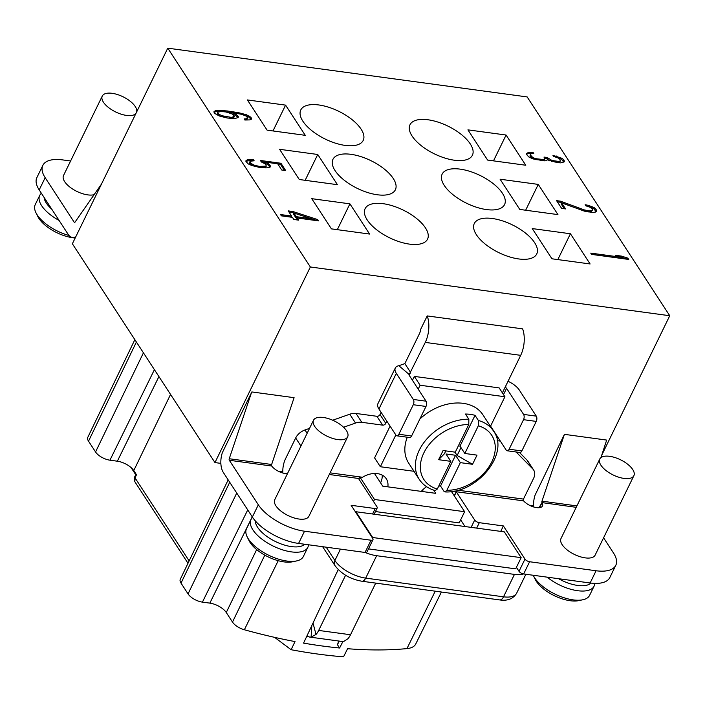 <?xml version="1.0" encoding="UTF-8"?>
<svg xmlns="http://www.w3.org/2000/svg" width="705" height="705" viewBox="0 0 705 705"><rect width="100%" height="100%" fill="white"/><g stroke="black" fill="none" stroke-linecap="round" stroke-linejoin="round"><path stroke-width="1.06" d="M533.597 505.811L529.446 505.247M220.859 463.379L214.963 462.577L72.368 243.771L167.764 48.169L310.359 266.983L669.75 315.734L527.155 96.929L167.764 48.169M338.752 641.021L337.448 644.705L339.202 641.083M423.502 491.685L422.471 490.098M338.215 569.552L303.555 643.119A365.058 162.317 26 0 0 339.599 648.01L342.877 641.568M339.599 648.01L337.448 644.705M282.811 471.786L278.193 471.16M214.963 462.577L310.359 266.983M601.832 454.998L669.75 315.734M490.583 426.12L506.19 450.072A3.798 2.027 97.7 0 0 507.168 450.777A3.798 2.027 97.7 0 0 509.125 449.226L523.533 419.678A3.798 2.027 97.7 0 0 523.586 414.417L506.569 388.314A1.269 0.564 26 0 0 505.503 387.556L506.023 385.397L520.687 355.338A21.511 11.491 -82.3 0 0 522.625 328.865L427.212 315.919L420.532 329.614A6.327 3.375 -82.3 0 1 419.51 333.553L404.855 363.613L398.827 365.71L409.235 374.496A1.269 0.564 26 0 0 408.962 374.672A1.269 0.564 26 0 0 409.041 375.078L426.049 401.18A3.798 2.027 -82.3 0 1 425.996 406.45L411.588 435.99A3.798 2.027 -82.3 0 1 409.64 437.541L396.915 435.822A3.798 2.027 97.7 0 1 395.937 435.117L378.929 409.015A16.453 7.314 26 0 1 377.924 403.665L395.311 368.01A16.453 7.314 -154 0 1 398.827 365.71M387.856 486.847A19.811 14.25 146.9 0 0 386.278 478.765A19.811 14.25 146.9 0 0 362.511 477.259L358.545 478.475A19.811 8.812 26 0 0 358.607 478.633L376.946 506.78A3.798 1.692 -154 0 1 377.184 508.014A3.798 1.692 -154 0 1 375.21 508.561L351.143 505.291L372.751 538.444A3.798 1.692 -154 0 1 372.98 539.678A3.798 1.692 -154 0 1 371.006 540.224L304.534 531.209L298.576 543.432A37.964 16.876 26 0 1 252.364 517.021L223.353 472.491A16.453 8.786 97.7 0 1 222.366 452.628L251.852 391.945L294.091 397.673L271.645 464.489A1.269 0.679 97.7 0 0 271.663 465.926L271.733 466.023A11.386 5.067 26 0 0 287.455 473.645M600.951 457.607L606.661 440.079L564.423 434.351L541.978 501.167A1.269 0.679 -82.3 0 0 542.004 502.603L538.972 507.723M533.676 506.974A16.453 8.786 97.7 0 1 535.104 495.06L564.423 434.351M375.457 511.557L459.158 522.907L464.621 511.707L451.456 491.5M464.992 526.529L460.647 519.858M525.886 574.275L516.668 593.169C513.187 598.862 507.503 601.109 499.625 599.92A7.596 4.054 -82.3 0 0 503.52 596.809L514.456 574.399A25.309 11.254 -154 0 0 523.524 573.949A3.798 1.692 -154 0 1 519.021 571.323L516.421 567.331M514.456 574.399L376.637 555.707A25.309 11.254 -154 0 1 365.164 552.464A3.798 1.692 -154 0 0 367.014 551.909L372.98 539.678M521.145 557.655L372.716 537.518L355.919 511.733L504.339 531.87L521.145 557.655L515.672 568.856L368.486 548.887M355.919 511.733L355.673 512.235M372.716 537.518L372.469 538.021M282.855 473.011A16.453 8.786 97.7 0 1 285.543 458.752L295.677 437.972A12.655 9.103 146.9 0 1 304.974 429.971L307.142 433.293M298.576 543.432L365.049 552.456A3.798 1.692 26 0 0 365.164 552.464M304.692 544.26A27.839 12.382 -154 0 1 291.456 546.613A27.839 12.382 -154 0 1 255.289 520.854M308.482 544.78A31.637 14.065 -154 0 1 307.838 547.327A31.637 14.065 -154 0 1 291.403 551.883A31.637 14.065 -154 0 1 261.114 538.523A31.637 14.065 -154 0 1 250.971 519.594A31.637 14.065 -154 0 1 252.654 517.444M250.971 519.594L246.494 528.759A31.637 14.065 26 0 0 247.182 536.866A31.637 14.065 26 0 0 286.935 561.048A31.637 14.065 26 0 0 296.549 560.942A31.637 14.065 26 0 0 303.361 556.501L307.838 547.327M247.182 536.866L249.024 540.612A27.839 12.382 26 0 0 284 561.894A27.839 12.382 26 0 0 292.469 561.806L296.549 560.942M134.858 339.651L87.79 437.347A11.818 5.252 26 0 0 88.522 441.18L95.554 451.967L143.432 352.817M134.77 476.721A3.798 1.648 25.1 0 0 135.034 477.884L136.497 474.765L133.774 470.587A13.492 6.001 26 0 0 117.356 461.202L109.936 460.189A11.818 5.252 -154 0 1 95.554 451.967M274.598 637.355L291.103 649.719A365.014 162.3 -154 0 0 343.529 656.831L347.583 648.715A365.058 162.317 -154 0 0 406.944 648.609L435.241 591.178M189.143 560.907L135.034 477.884L134.858 481.744L187.997 563.277M256.664 549.583L226.27 612.522A13.492 6.001 -154 0 0 209.843 603.127L202.423 602.123A11.818 5.252 26 0 1 188.041 593.901L181.009 583.105A11.818 5.252 -154 0 1 180.286 579.281L228.164 479.885M226.27 612.522L232.491 622.066A11.818 5.252 -154 0 0 244.362 629.759A365.058 162.317 -154 0 0 295.025 641.576L291.103 649.719M441.409 592.015L415.747 643.982A30.8 13.695 -154 0 1 406.944 648.609M523.524 573.949A3.798 1.692 26 0 0 523.648 573.967L590.12 582.982A37.964 16.876 26 0 0 609.834 577.527L615.8 565.304A37.964 16.876 -154 0 1 596.077 570.759L529.605 561.744A3.798 1.692 -154 0 1 524.987 559.1L503.379 525.948L500.735 531.376M590.94 583.088A27.839 12.382 -154 0 1 577.695 585.45A27.839 12.382 -154 0 1 558.536 578.699M594.738 583.387A31.637 14.065 -154 0 1 594.077 586.163A31.637 14.065 -154 0 1 577.642 590.711A31.637 14.065 -154 0 1 547.098 577.148M533.218 575.271A31.637 14.065 26 0 0 533.429 575.703A31.637 14.065 26 0 0 573.174 599.885A31.637 14.065 26 0 0 582.797 599.779A31.637 14.065 26 0 0 589.609 595.328L594.077 586.163M533.429 575.703L535.262 579.448A27.839 12.382 26 0 0 570.239 600.73A27.839 12.382 26 0 0 578.708 600.634L582.797 599.779M454.364 495.967L456.346 491.887L474.694 520.043A3.798 1.692 -154 0 0 479.312 522.687L503.379 525.948M456.346 491.887A19.811 8.812 26 0 0 456.205 491.729L454.232 495.765M454.963 490.9L456.205 491.729L523.603 500.867A11.386 5.067 26 0 0 534.258 507.142A11.386 5.067 26 0 0 542.48 505.978A11.386 5.067 26 0 0 542.039 502.691L539.616 507.653M457.898 490.195L523.471 499.096A1.269 0.679 97.7 0 0 523.33 500.559L523.603 500.867M576.214 507.327L542.004 502.603M615.8 565.304A37.964 16.876 -154 0 0 613.482 552.976L603.586 537.792M599.761 459.043L561.004 538.505A18.982 8.442 26 0 0 562.158 544.665A18.982 8.442 26 0 0 579.907 556.642A18.982 8.442 26 0 0 595.126 555.143L633.883 475.681A18.982 8.442 26 0 0 632.72 469.521A18.982 8.442 26 0 0 614.98 457.554A18.982 8.442 26 0 0 599.761 459.043A18.982 8.442 26 0 0 600.916 465.203A18.982 8.442 26 0 0 618.664 477.179A18.982 8.442 26 0 0 633.883 475.681M345.582 575.254L318.678 630.429A16.453 8.786 97.7 0 1 316.007 634.465L311.108 637.117L311.804 625.599M343.573 427.256L355.523 423.053A12.655 9.103 -33.1 0 1 361.788 422.304L382.656 425.141A2.529 1.824 146.9 0 0 385.767 423.388L386.851 421.167M427.212 315.919A21.511 11.491 97.7 0 1 425.274 342.401L409.235 374.496M500.347 441.101L497.228 440.678M516.095 451.984L532.786 468.94A12.655 9.103 -33.1 0 1 533.615 469.962A12.655 9.103 -33.1 0 1 533.615 478.316L523.471 499.096M426.578 486.706A19.811 14.25 146.9 0 0 421.29 491.385M306.904 636.007L309.698 637.082L342.586 641.541L343.635 641.524L347.856 638.792A16.453 8.786 -82.3 0 0 350.517 634.747L375.712 583.105M490.46 426.384L504.912 396.748L499.149 387.9L414.337 376.399L412.434 380.295M390.085 426.128L374.593 457.898L380.348 466.736L414.002 471.301M309.698 637.082L311.108 637.117M533.615 469.962L527.851 461.123A12.655 9.103 146.9 0 0 527.023 460.101L519.497 452.451M381.088 412.328L380.004 414.549A2.529 1.824 -33.1 0 1 376.893 416.294L356.025 413.465A12.655 9.103 146.9 0 0 349.759 414.214L332.707 420.215M309.539 428.367L304.974 429.971M382.216 475.108A19.811 14.25 -33.1 0 1 380.585 482.846M338.268 569.605L335.862 574.531M505.485 386.745L505.406 387.415M304.534 531.209A37.964 16.876 -154 0 1 258.33 504.789L229.31 460.268A1.269 0.679 -82.3 0 1 229.24 458.735L271.645 464.489M313.522 420.206L274.765 499.669A18.982 8.442 26 0 0 275.919 505.837A18.982 8.442 26 0 0 293.668 517.805A18.982 8.442 26 0 0 308.887 516.316L347.644 436.853A18.982 8.442 26 0 0 346.481 430.685A18.982 8.442 26 0 0 328.733 418.717A18.982 8.442 26 0 0 313.522 420.206A18.982 8.442 26 0 0 314.677 426.375A18.982 8.442 26 0 0 332.425 438.343A18.982 8.442 26 0 0 347.644 436.853M251.588 392.332L229.24 458.735M425.996 406.45L413.28 404.723A3.798 2.027 97.7 0 0 413.324 399.453L396.316 373.359A16.453 7.314 -154 0 1 395.311 368.01M413.28 404.723L398.863 434.271A3.798 2.027 97.7 0 1 396.915 435.822M508.041 381.273A16.453 7.314 -154 0 1 519.294 390.041L536.302 416.144A3.798 2.027 -82.3 0 1 536.249 421.405L523.533 419.678M507.168 450.777L519.893 452.504A3.798 2.027 -82.3 0 0 521.841 450.953L536.249 421.405M414.337 376.399L420.101 385.238L418.197 389.134M395.84 434.967L380.348 466.736M504.912 396.748L420.101 385.238M478.325 425.785A40.493 29.116 -33.1 0 1 491.738 462.013A40.493 29.116 -33.1 0 1 446.838 490.336L460.347 462.639L472.535 464.295L477.012 455.13L464.815 453.474L478.325 425.785L478.387 420.488L475.029 415.333A44.292 31.848 146.9 0 0 465.485 414.038L468.851 419.193A44.292 31.848 -33.1 0 0 419.263 450.169A44.292 31.848 -33.1 0 0 419.263 479.382L408.706 463.176A44.292 31.848 -33.1 0 1 407.279 437.223M419.845 419.061A44.292 31.848 -33.1 0 1 482.916 414.813L493.482 431.019A44.292 31.848 -33.1 0 0 478.387 420.488M438.783 485.992A44.292 31.848 146.9 0 0 440.537 486.053L443.894 491.209L445.005 491.914L446.838 490.336M440.537 486.053L455.545 455.271L446.001 453.976L450.803 461.343L437.303 489.041L435.179 490.574M460.347 462.639L455.545 455.271M464.815 453.474L460.021 446.106L475.029 415.333M458.347 445.877L460.021 446.106M468.851 419.193L468.781 424.489L455.28 452.178L443.084 450.521L438.616 459.695L450.803 461.343M454.945 452.134L457.14 455.492L460.991 447.596M457.14 455.492L472.535 464.295M438.616 459.695L444.414 453.764L445.816 450.892M433.637 490.116L435.743 493.341L382.736 486.15L374.478 473.478M360.273 477.629L374.505 499.475L464.621 511.707M591.61 254.399L628.71 259.44L627.873 258.145L621.502 256.109L615.192 255.254L621.554 257.29L590.764 253.113L591.61 254.399M560.528 201.189L556.58 200.652L561.621 208.389L565.569 208.927L561.647 202.908L585.168 211.385L593.055 212.461L595.654 212.029L596.677 211.377L596.06 209.341L594.297 207.728L588.437 205.366L585.141 204.723L585.837 205.798L590.49 207.411L592.535 209.447L592.447 210.416L589.204 210.954L584.181 209.879L560.528 201.189L560.026 202.203L557.355 201.841M532.971 158.898L544.304 160.828L546.393 160.722L547.274 159.859L557.726 162.652L560.739 162.864L564.361 161.789L563.885 159.965L562.114 158.352L552.967 155.347L553.663 156.422L558.307 158.035L559.796 159.215L560.272 161.04L559.109 161.471L552.006 160.502L547.168 157.497L544.013 157.074L544.621 159.11L543.467 159.541L535.712 158.687L532.777 157.506L530.451 155.038L531.05 153.743L533.782 153.531L533.086 152.456L528.768 152.456L526.591 153.531L526.362 154.28L528.829 156.968L532.971 158.898M317.647 219.581L292.972 211.535L288.23 210.892L291.597 216.047L280.537 214.549L281.383 215.845L292.434 217.343L293.835 219.493L298.567 220.127L297.175 217.986L318.484 220.876L317.647 219.581L317.153 220.603L292.469 212.557L289.006 212.082M261.396 161.974L265.67 164.124L266.279 166.168L259.228 166.38L254.073 165.093L250.724 163.269L250.108 161.225L254.144 160.793L253.306 159.506L247.693 159.727L246.027 160.476L245.93 161.445L248.266 163.912L251.332 165.314L259.14 167.349L265.961 167.887L268.702 167.667L270.368 166.918L270.456 165.948L268.129 163.481L265.062 162.079L277.691 163.798L281.753 170.028L285.701 170.566L280.942 163.26L260.409 160.476L261.396 161.974M234.58 118.616L238.193 117.541L238.281 116.572L236.096 114.316L232.095 112.597L241.057 114.21L245.71 115.814L247.755 117.858L246.23 118.828L244.142 118.934L244.838 120.009L249.808 119.903L251.474 119.145L251.006 117.321L246.442 114.739L238.643 112.703L227.451 110.985L218.391 110.35L213.985 111.319L214.602 113.355L219.158 115.937L226.966 117.973L234.58 118.616M383.15 203.692A34.73 15.439 26 0 0 365.111 208.68A34.73 15.439 26 0 0 376.258 229.469A34.73 15.439 26 0 0 409.508 244.124A34.73 15.439 26 0 0 427.547 239.136A34.73 15.439 26 0 0 416.399 218.347A34.73 15.439 26 0 0 383.15 203.692M350.984 154.325A34.73 15.439 26 0 0 332.945 159.321A34.73 15.439 26 0 0 344.084 180.11A34.73 15.439 26 0 0 377.334 194.765A34.73 15.439 26 0 0 395.373 189.768A34.73 15.439 26 0 0 384.234 168.988A34.73 15.439 26 0 0 350.984 154.325M318.819 104.966A34.73 15.439 26 0 0 300.779 109.962A34.73 15.439 26 0 0 311.918 130.742A34.73 15.439 26 0 0 345.168 145.406A34.73 15.439 26 0 0 363.207 140.41A34.73 15.439 26 0 0 352.068 119.63A34.73 15.439 26 0 0 318.819 104.966M428.014 119.779A34.73 15.439 26 0 0 409.975 124.776A34.73 15.439 26 0 0 421.114 145.556A34.73 15.439 26 0 0 454.364 160.22A34.73 15.439 26 0 0 472.403 155.223A34.73 15.439 26 0 0 461.264 134.444A34.73 15.439 26 0 0 428.014 119.779M460.18 169.138A34.73 15.439 26 0 0 442.141 174.135A34.73 15.439 26 0 0 453.28 194.924A34.73 15.439 26 0 0 486.529 209.579A34.73 15.439 26 0 0 504.568 204.582A34.73 15.439 26 0 0 493.429 183.802A34.73 15.439 26 0 0 460.18 169.138M492.346 218.506A34.73 15.439 26 0 0 474.306 223.494A34.73 15.439 26 0 0 485.454 244.282A34.73 15.439 26 0 0 518.704 258.946A34.73 15.439 26 0 0 536.743 253.95A34.73 15.439 26 0 0 525.595 233.161A34.73 15.439 26 0 0 492.346 218.506M590.103 263.961L570.424 233.76L532.257 228.579L551.945 258.788L590.103 263.961M557.937 214.602L538.259 184.402L500.092 179.22L519.77 209.429L557.937 214.602M506.084 135.034L467.926 129.861L487.604 160.061L525.771 165.243L506.084 135.034L493.491 160.863M247.411 99.943L267.098 130.152L305.265 135.325L285.578 105.124L247.411 99.943M279.577 149.301L299.264 179.511L337.431 184.684L317.743 154.483L279.577 149.301M331.429 228.869L369.596 234.051L349.909 203.842L311.742 198.669L331.429 228.869M293.95 213.042L311.328 218.726L296.329 216.691L293.95 213.042L293.456 214.056L295.836 217.713L310.834 219.749L311.328 218.726M231.645 117.435L221.89 115.717L218.682 114.113L217.704 112.606L218.074 112.069L221.326 111.531L225.917 111.954L232.289 113.999L234.474 116.254L231.645 117.435L231.152 118.458L230.138 118.405M627.873 258.145L627.371 259.167L621.546 257.299L621.061 258.312L591.539 254.302M621.502 256.109L621.008 257.113M592.447 210.416L590.79 211.861L583.687 210.901L560.026 202.203M596.148 211.712L593.795 208.742L588.807 206.68M564.291 208.75L561.145 203.921L561.647 202.908M532.627 153.531L528.274 153.478L526.406 154.351M533.121 158.942L529.948 156.052L530.539 154.069M544.621 159.11L544.128 160.132L540.876 160.564M549.389 160.714L546.675 158.519L544.586 158.237M560.272 161.04L559.77 162.062L557.1 162.564M563.771 162.159L561.621 159.374L556.624 157.303M297.298 219.96L296.673 218.999L297.175 217.986M291.597 216.047L291.094 217.069L281.321 215.739M284.423 170.39L280.44 164.274L277.77 163.912M265.01 162.185L261.194 161.665M269.953 167.103L267.636 164.494L264.56 163.102L265.062 162.079M252.989 160.802L249.931 160.528L245.948 161.304M252.566 165.684L250.222 164.291L249.385 162.996L250.108 161.225M266.279 166.168L264.631 167.614L261.52 167.675M222.877 111.602L217.898 111.364L213.915 112.148M232.042 112.703L224.498 111.76M251.05 119.339L249.015 117.153L244.714 115.391M247.755 117.858L246.891 119.409L244.767 119.894M237.77 117.726L235.593 115.338L231.601 113.62L232.095 112.597M234.474 116.254L233.611 117.806L231.152 118.458M220.392 116.307L218.189 115.126L217.21 113.628L217.704 112.606M584.181 209.879L583.687 210.901M587.617 210.742L587.124 211.756M589.204 210.954L588.701 211.976M591.292 210.848L590.79 211.861M588.437 205.366L587.944 206.389M592.156 206.653L591.662 207.675M594.297 207.728L593.795 208.742M596.06 209.341L595.566 210.354M596.624 210.196L596.13 211.218M527.613 152.888L527.111 153.901M528.768 152.456L528.274 153.478M530.856 152.35L530.363 153.364M533.086 152.456L532.592 153.47M530.451 155.038L529.948 156.052M531.288 156.325L530.795 157.338M532.777 157.506L532.284 158.528M533.852 158.043L533.377 159.013M535.712 158.687L535.28 159.559M537.43 159.119L537.016 159.956M540.585 159.541L540.136 160.458M543.467 159.541L542.965 160.564M547.168 157.497L546.675 158.519M547.732 158.361L547.23 159.374M550.147 159.859L549.671 160.828M552.006 160.502L551.557 161.427M555.443 161.366L555.029 162.221M557.02 161.577L556.58 162.494M559.109 161.471L558.616 162.485M556.263 155.99L555.76 157.012M559.981 157.277L559.479 158.299M562.114 158.352L561.621 159.374M563.885 159.965L563.392 160.978M564.167 160.396L563.674 161.41M292.972 211.535L292.469 212.557M296.329 216.691L295.836 217.713M280.942 163.26L280.44 164.274M268.129 163.481L267.636 164.494M269.618 164.662L269.125 165.675M270.456 165.948L269.962 166.97M247.693 159.727L247.199 160.74M250.434 159.506L249.931 160.528M253.306 159.506L252.813 160.528M249.878 161.983L249.385 162.996M250.724 163.269L250.222 164.291M252.073 164.239L251.57 165.252M254.073 165.093L253.633 166.001M256.717 165.851L256.303 166.706M259.228 166.38L258.797 167.27M260.806 166.6L260.356 167.517M263.036 166.706L262.542 167.719M265.124 166.591L264.631 167.614M215.659 110.562L215.157 111.584M218.391 110.35L217.898 111.364M222.057 110.456L221.564 111.469M227.451 110.985L226.948 112.007M232.976 111.742L232.527 112.659M238.643 112.703L238.202 113.611M242.864 113.672L242.414 114.589M246.442 114.739L245.948 115.761M249.517 116.14L249.015 117.153M251.006 117.321L250.504 118.334M251.562 118.176L251.068 119.198M246.23 118.828L245.728 119.841M247.385 118.396L246.891 119.409M236.096 114.316L235.593 115.338M237.585 115.497L237.083 116.519M238.281 116.572L237.788 117.594M229.416 117.33L228.975 118.246M232.95 117.224L232.447 118.237M234.104 116.792L233.611 117.806M218.682 114.113L218.189 115.126M219.898 114.862L219.396 115.876M221.89 115.717L221.449 116.625M224.543 116.475L224.128 117.33M227.054 117.004L226.613 117.894M570.424 233.76L557.822 259.59M538.259 184.402L525.657 210.222M285.578 105.124L272.985 130.945M317.743 154.483L305.15 180.313M349.909 203.842L337.316 229.671M101.502 184.04L75.038 222.119A1.269 0.679 -82.3 0 1 74.51 222.445A1.269 0.679 -82.3 0 1 74.184 222.207L45.164 177.686A37.964 16.876 -154 0 1 42.846 165.358L36.88 177.581A37.964 16.876 26 0 0 39.198 189.909L68.218 234.43A16.453 8.786 97.7 0 0 72.465 237.488L75.241 237.867M51.773 209.2A27.839 12.382 -154 0 1 44.08 197.391M59.105 220.453A31.637 14.065 -154 0 1 39.718 195.426A31.637 14.065 -154 0 1 41.401 193.285M39.718 195.426L35.25 204.6A31.637 14.065 26 0 0 35.937 212.707A31.637 14.065 26 0 0 69.019 235.496M35.937 212.707L37.779 216.453A27.839 12.382 26 0 0 72.756 237.735A27.839 12.382 26 0 0 75.188 237.982M42.846 165.358A37.964 16.876 -154 0 1 62.56 159.894L70.597 160.987M136.664 111.936A18.982 8.442 26 0 0 135.237 106.525A18.982 8.442 26 0 0 117.488 94.549A18.982 8.442 26 0 0 102.278 96.047L63.52 175.51A18.982 8.442 26 0 0 64.675 181.67A18.982 8.442 26 0 0 94.1 194.686M75.761 236.818A16.453 8.786 97.7 0 1 72.465 237.488M102.278 96.047A18.982 8.442 26 0 0 103.432 102.207A18.982 8.442 26 0 0 120.352 113.91A18.982 8.442 26 0 0 135.968 113.364M374.505 499.475L373.518 501.511M372.566 513.989L375.21 508.561M365.049 552.456L371.006 540.224M516.668 593.169A25.309 11.254 -154 0 1 503.52 596.809L365.701 578.118A25.309 11.254 -154 0 1 334.901 560.501L340.453 549.116M499.625 599.92L361.806 581.22C350.235 579.131 341.273 573.896 334.901 565.516A7.596 5.464 -33.1 0 1 334.901 560.501L326.221 547.186M361.806 581.22A7.596 4.054 -82.3 0 0 365.701 578.118L376.637 555.707M136.4 342.022L88.522 441.18M133.774 470.587L170.548 394.439M229.715 482.255L181.009 583.105M278.211 560.695L244.362 629.759M264.807 555.135L232.491 622.066M209.843 603.127L252.249 516.836M247.737 509.909L202.423 602.123M188.041 593.901L236.748 493.051M529.605 561.744L523.648 573.967M519.021 571.323L524.987 559.1M479.312 522.687L476.668 528.115M471.125 527.358L474.694 520.043M541.978 501.167L576.901 505.908M590.12 582.982L596.077 570.759M318.678 630.429L350.517 634.747M330.081 472.852L362.511 477.259M404.855 363.613L410.61 372.451L409.208 375.333M520.687 355.338L425.274 342.401M502.383 392.861L506.023 385.397M316.007 634.465L313.011 623.044M532.786 468.94L527.023 460.101M506.569 388.314L503.511 394.589M380.004 414.549L385.767 423.388M382.656 425.141L376.893 416.294M356.025 413.465L361.788 422.304M355.523 423.053L349.759 414.214M300.929 446.027L295.677 437.972M287.755 473.037L287.226 473.654M358.545 478.475L329.279 474.5M271.733 466.023L229.31 460.268M252.364 517.021L258.33 504.789M396.316 373.359L378.929 409.015M413.324 399.453L426.049 401.18M398.863 434.271L411.588 435.99M509.125 449.226L521.841 450.953M523.586 414.417L536.302 416.144M468.781 424.489A40.493 29.116 146.9 0 0 423.89 452.804A40.493 29.116 146.9 0 0 437.303 489.041M74.184 222.207L74.88 222.304M45.164 177.686L39.198 189.909M131.051 467.547L135.713 474.703A3.798 2.732 -33.1 0 1 135.563 473.328M117.356 461.202L158.925 376.593M109.936 460.189L154.413 369.667M359.488 477.893L358.422 478.73M377.184 508.014L374.161 514.209M334.901 565.516L322.634 546.701M445.111 491.923C477.4 493.623 510.103 453.077 493.482 431.019M419.263 479.382C422.885 484.837 428.164 488.556 435.1 490.557M134.858 481.744C134.02 479.1 133.994 477.417 134.787 476.686L136.03 474.042"/></g></svg>
